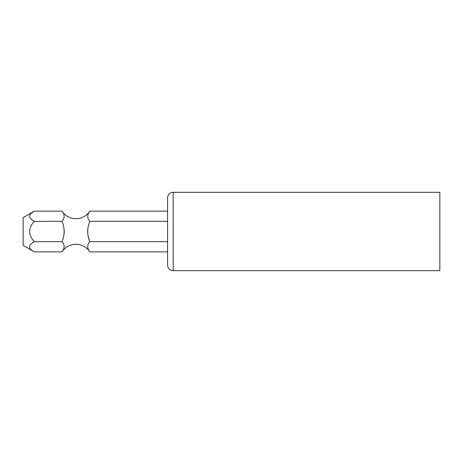 <?xml version="1.0" encoding="UTF-8"?>
<svg xmlns="http://www.w3.org/2000/svg" width="463" height="463" viewBox="0 0 463 463"><rect width="100%" height="100%" fill="white"/><g stroke="black" fill="none" stroke-linecap="round" stroke-linejoin="round"><path stroke-width="0.69" d="M167.606 211.128L89.822 211.128C87.05 214.676 87.05 218.073 89.822 221.314C87.038 228.033 87.038 234.822 89.822 241.686L88.462 237.212M88.149 235.933L87.848 234.307M87.692 232.958L87.629 231.5M87.692 230.042L87.848 228.681M88.254 226.621L88.45 225.834M167.606 241.686L89.822 241.686C87.044 244.742 87.044 248.133 89.822 251.872A16.506 16.506 0 0 0 62.042 251.872C64.82 248.11 64.82 244.713 62.042 241.686L62.042 241.686C64.826 234.793 64.826 228.004 62.042 221.314L34.279 221.424M64.016 228.693L64.149 229.723M64.235 231.5L64.149 233.277M89.822 211.128A16.506 16.506 0 0 1 62.042 211.128L34.372 211.128L31.137 213.437M167.606 221.314L89.822 221.314M34.372 221.314C28.046 217.911 28.046 214.519 34.372 211.128L23.15 217.61L23.15 245.39L34.372 251.872C28.046 248.469 28.046 245.072 34.372 241.686C28.046 234.88 28.046 228.091 34.372 221.314M62.042 221.314C64.82 218.044 64.82 214.653 62.042 211.128M62.042 241.686L34.372 241.686M167.606 251.872L89.822 251.872M62.042 251.872L34.372 251.872M167.606 197.886L167.606 265.114A5.556 5.556 0 0 0 173.162 270.67L439.85 270.67L439.85 192.33L173.162 192.33A5.556 5.556 0 0 0 167.606 197.886M173.162 192.33L173.162 270.67"/></g></svg>
